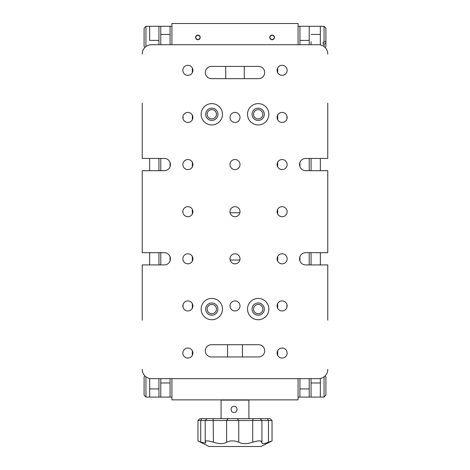 <?xml version="1.0" encoding="UTF-8"?>
<svg xmlns="http://www.w3.org/2000/svg" width="470" height="470" viewBox="0 0 470 470"><rect width="100%" height="100%" fill="white"/><g stroke="black" fill="none" stroke-linecap="round" stroke-linejoin="round"><path stroke-width="0.7" d="M205.314 72.539A6.122 6.122 0 0 1 211.435 66.417A6.122 6.122 0 0 0 205.314 72.539A6.122 6.122 0 0 0 211.435 78.666A6.122 6.122 0 0 1 205.314 72.539M142.24 103.153L142.24 158.443L164.312 158.443A6.122 6.122 0 0 1 170.44 164.565A6.122 6.122 0 0 1 164.312 170.686L142.24 170.686L142.24 252.69L164.312 252.69A6.122 6.122 0 0 1 170.44 258.811A6.122 6.122 0 0 1 164.312 264.933L142.24 264.933L142.24 320.217M327.76 320.217L327.76 264.933L305.688 264.933A6.122 6.122 0 0 1 299.56 258.811A6.122 6.122 0 0 1 305.688 252.69L327.76 252.69L327.76 170.686L305.688 170.686A6.122 6.122 0 0 1 299.56 164.565A6.122 6.122 0 0 1 305.688 158.443L327.76 158.443L327.76 103.153M299.936 162.461A6.122 6.122 0 0 0 299.936 166.662L299.936 162.461M299.936 256.708A6.122 6.122 0 0 0 299.936 260.909L299.936 256.708M258.565 344.71A6.122 6.122 0 0 1 264.686 350.832A6.122 6.122 0 0 1 258.565 356.953A6.122 6.122 0 0 0 264.686 350.832A6.122 6.122 0 0 0 258.565 344.71L211.435 344.71A6.122 6.122 0 0 0 205.314 350.832A6.122 6.122 0 0 0 211.435 356.953L258.565 356.953M258.565 66.417A6.122 6.122 0 0 1 264.686 72.539A6.122 6.122 0 0 1 258.565 78.666A6.122 6.122 0 0 0 264.686 72.539A6.122 6.122 0 0 0 258.565 66.417L211.435 66.417M229.983 164.565A5.017 5.017 0 0 0 235 169.582A5.017 5.017 0 0 0 240.017 164.565A5.017 5.017 0 0 0 235 159.542A5.017 5.017 0 0 0 229.983 164.565M182.859 164.565A5.017 5.017 0 0 0 187.877 169.582A5.017 5.017 0 0 0 192.894 164.565A5.017 5.017 0 0 0 187.877 159.542A5.017 5.017 0 0 0 182.859 164.565M277.106 164.565A5.017 5.017 0 0 0 282.123 169.582A5.017 5.017 0 0 0 287.141 164.565A5.017 5.017 0 0 0 282.123 159.542A5.017 5.017 0 0 0 277.106 164.565M277.106 258.811A5.017 5.017 0 0 0 282.123 263.829A5.017 5.017 0 0 0 287.141 258.811A5.017 5.017 0 0 0 282.123 253.788A5.017 5.017 0 0 0 277.106 258.811M277.106 211.688A5.017 5.017 0 0 0 282.123 216.705A5.017 5.017 0 0 0 287.141 211.688A5.017 5.017 0 0 0 282.123 206.665A5.017 5.017 0 0 0 277.106 211.688M229.983 258.811A5.017 5.017 0 0 0 235 263.829A5.017 5.017 0 0 0 240.017 258.811A5.017 5.017 0 0 0 235 253.788A5.017 5.017 0 0 0 229.983 258.811M182.859 258.811A5.017 5.017 0 0 0 187.877 263.829A5.017 5.017 0 0 0 192.894 258.811A5.017 5.017 0 0 0 187.877 253.788A5.017 5.017 0 0 0 182.859 258.811M182.859 211.688A5.017 5.017 0 0 0 187.877 216.705A5.017 5.017 0 0 0 192.894 211.688A5.017 5.017 0 0 0 187.877 206.665A5.017 5.017 0 0 0 182.859 211.688M229.983 117.441A5.017 5.017 0 0 0 235 122.459A5.017 5.017 0 0 0 240.017 117.441A5.017 5.017 0 0 0 235 112.418A5.017 5.017 0 0 0 229.983 117.441M277.106 117.441A5.017 5.017 0 0 0 282.123 122.459A5.017 5.017 0 0 0 287.141 117.441A5.017 5.017 0 0 0 282.123 112.418A5.017 5.017 0 0 0 277.106 117.441M201.142 114.286A10.669 10.669 0 0 0 211.811 124.955A10.669 10.669 0 0 0 222.475 114.286A10.669 10.669 0 0 0 211.811 103.617A10.669 10.669 0 0 0 201.142 114.286M205.69 114.286A6.122 6.122 0 0 0 211.811 120.408A6.122 6.122 0 0 0 217.933 114.286A6.122 6.122 0 0 0 211.811 108.165A6.122 6.122 0 0 0 205.69 114.286M247.525 114.286A10.669 10.669 0 0 0 258.189 124.955A10.669 10.669 0 0 0 268.858 114.286A10.669 10.669 0 0 0 258.189 103.617A10.669 10.669 0 0 0 247.525 114.286M252.067 114.286A6.122 6.122 0 0 0 258.189 120.408A6.122 6.122 0 0 0 264.31 114.286A6.122 6.122 0 0 0 258.189 108.165A6.122 6.122 0 0 0 252.067 114.286M182.859 117.441A5.017 5.017 0 0 0 187.877 122.459A5.017 5.017 0 0 0 192.894 117.441A5.017 5.017 0 0 0 187.877 112.418A5.017 5.017 0 0 0 182.859 117.441M277.106 70.318A5.017 5.017 0 0 0 282.123 75.335A5.017 5.017 0 0 0 287.141 70.318A5.017 5.017 0 0 0 282.123 65.295A5.017 5.017 0 0 0 277.106 70.318M182.859 70.318A5.017 5.017 0 0 0 187.877 75.335A5.017 5.017 0 0 0 192.894 70.318A5.017 5.017 0 0 0 187.877 65.295A5.017 5.017 0 0 0 182.859 70.318M277.106 305.935A5.017 5.017 0 0 0 282.123 310.952A5.017 5.017 0 0 0 287.141 305.935A5.017 5.017 0 0 0 282.123 300.918A5.017 5.017 0 0 0 277.106 305.935M229.983 305.935A5.017 5.017 0 0 0 235 310.952A5.017 5.017 0 0 0 240.017 305.935A5.017 5.017 0 0 0 235 300.918A5.017 5.017 0 0 0 229.983 305.935M182.859 305.935A5.017 5.017 0 0 0 187.877 310.952A5.017 5.017 0 0 0 192.894 305.935A5.017 5.017 0 0 0 187.877 300.918A5.017 5.017 0 0 0 182.859 305.935M247.525 309.09A10.669 10.669 0 0 0 258.189 319.753A10.669 10.669 0 0 0 268.858 309.09A10.669 10.669 0 0 0 258.189 298.421A10.669 10.669 0 0 0 247.525 309.09M252.067 309.09A6.122 6.122 0 0 0 258.189 315.211A6.122 6.122 0 0 0 264.31 309.09A6.122 6.122 0 0 0 258.189 302.968A6.122 6.122 0 0 0 252.067 309.09M201.142 309.09A10.669 10.669 0 0 0 211.811 319.753A10.669 10.669 0 0 0 222.475 309.09A10.669 10.669 0 0 0 211.811 298.421A10.669 10.669 0 0 0 201.142 309.09M205.69 309.09A6.122 6.122 0 0 0 211.811 315.211A6.122 6.122 0 0 0 217.933 309.09A6.122 6.122 0 0 0 211.811 302.968A6.122 6.122 0 0 0 205.69 309.09M182.859 353.058A5.017 5.017 0 0 0 187.877 358.075A5.017 5.017 0 0 0 192.894 353.058A5.017 5.017 0 0 0 187.877 348.041A5.017 5.017 0 0 0 182.859 353.058M277.106 353.058A5.017 5.017 0 0 0 282.123 358.075A5.017 5.017 0 0 0 287.141 353.058A5.017 5.017 0 0 0 282.123 348.041A5.017 5.017 0 0 0 277.106 353.058M229.983 211.688A5.017 5.017 0 0 0 235 216.705A5.017 5.017 0 0 0 240.017 211.688A5.017 5.017 0 0 0 235 206.665A5.017 5.017 0 0 0 229.983 211.688M327.76 53.991A9.277 9.277 0 0 0 318.49 44.715L151.51 44.715A9.277 9.277 0 0 0 142.24 53.991M142.24 369.385A9.277 9.277 0 0 0 151.51 378.661L318.49 378.661A9.277 9.277 0 0 0 327.76 369.385M211.435 78.666L258.565 78.666M286.947 307.321L286.947 304.548M211.811 313.725A4.635 4.635 0 0 0 216.447 309.09A4.635 4.635 0 0 0 211.811 304.448A4.635 4.635 0 0 0 207.17 309.09A4.635 4.635 0 0 0 211.811 313.725M258.189 313.725A4.635 4.635 0 0 0 262.83 309.09A4.635 4.635 0 0 0 258.189 304.448A4.635 4.635 0 0 0 253.553 309.09A4.635 4.635 0 0 0 258.189 313.725M183.053 307.321L183.053 304.548M286.947 118.822L286.947 116.055M211.811 118.922A4.635 4.635 0 0 0 216.447 114.286A4.635 4.635 0 0 0 211.811 109.645A4.635 4.635 0 0 0 207.17 114.286A4.635 4.635 0 0 0 211.811 118.922M258.189 118.922A4.635 4.635 0 0 0 262.83 114.286A4.635 4.635 0 0 0 258.189 109.645A4.635 4.635 0 0 0 253.553 114.286A4.635 4.635 0 0 0 258.189 118.922M183.053 118.822L183.053 116.055M171.92 378.661L171.92 399.87L298.08 399.87L298.08 378.661M197.893 39.733C200.89 38.188 200.89 36.642 197.893 35.097C194.903 36.642 194.903 38.188 197.893 39.733A2.321 2.321 0 0 0 200.214 37.412A2.321 2.321 0 0 0 197.893 35.097A2.321 2.321 0 0 0 195.573 37.412A2.321 2.321 0 0 0 197.893 39.733M272.107 39.733A2.321 2.321 0 0 0 274.427 37.412A2.321 2.321 0 0 0 272.107 35.097C269.116 36.642 269.116 38.188 272.107 39.733C275.097 38.188 275.097 36.642 272.107 35.097A2.321 2.321 0 0 0 269.786 37.412A2.321 2.321 0 0 0 272.107 39.733M298.08 44.715L298.08 23.5L171.92 23.5L171.92 44.715M239.864 260.045L230.136 260.045M271.895 440.936L260.973 446.5L209.027 446.5L197.964 440.936L197.964 420.527L200.719 420.527L200.719 442.164L197.982 440.936M199.832 418.67L270.18 418.67L272.036 420.527L272.036 440.936L268.446 442.164C264.534 443.839 262.33 444.091 261.837 442.916L261.925 441.894M261.837 442.916L261.884 442.164L260.674 440.936L257.742 440.936L252.719 442.164C247.161 444.132 242.502 444.132 238.737 442.164L234.413 440.936L230.535 440.936L226.611 442.164C223.479 444.132 219.073 444.132 213.398 442.164L208.498 440.936L205.942 440.936L205.22 441.735L205.819 443.151L200.719 442.164M272.036 420.527L205.202 420.527L205.22 441.735M207.07 418.67L205.202 420.527L200.719 420.527L201.883 418.67M221.088 418.67L221.088 400.117L248.912 400.117L248.912 418.67M234.048 406.333C238.008 406.145 238.014 412.642 234.048 412.454C230.136 412.648 230.124 406.145 234.048 406.333M323.125 397.091L320.34 397.091L320.34 378.473L320.34 397.091L311.064 397.091L311.064 378.661L311.064 397.091L309.213 397.091L309.213 378.661L309.213 397.091L299.936 397.091L299.936 378.661L299.936 397.091L298.08 397.091M309.213 264.933L309.213 252.69M320.34 264.933L320.34 252.69M311.064 264.933L311.064 252.69M323.125 397.032L324.053 397.032L324.053 376.805M325.076 375.912L325.91 376.746L325.91 395.164L324.053 397.032M309.213 44.715L309.213 26.285L299.936 26.285L299.936 44.715L299.936 26.285L298.08 26.285M309.213 170.686L309.213 158.443M311.064 44.715L311.064 41.666M320.34 44.903L320.34 26.285L309.213 26.285L309.213 41.666M320.34 170.686L320.34 158.443M311.064 170.686L311.064 158.443M323.125 42.247L323.125 43.228L323.125 42.247L324.053 42.247L324.053 26.285L320.34 26.285L320.34 43.228M324.053 26.285L325.91 28.135L325.91 41.272L324.053 42.247M324.053 46.565L324.053 44.145L325.91 43.175L325.91 46.689L325.105 47.494M325.91 43.175L325.91 41.272M324.053 44.145L323.125 44.145L323.125 43.228M171.92 26.285L170.064 26.285L170.064 44.715L170.064 26.285L160.787 26.285L160.787 44.715L160.787 26.285L158.936 26.285L158.936 44.715L158.936 26.285L149.66 26.285L149.66 40.391L158.936 40.391M170.064 166.662L170.064 162.461M160.787 170.686L160.787 158.443M158.936 170.686L158.936 158.443M149.66 170.686L149.66 158.443M146.875 26.285L149.66 26.285L149.66 40.391M146.875 26.338L145.947 26.338L145.947 46.565M144.925 47.458L144.09 46.624L144.09 28.206L145.947 26.338M170.064 378.661L170.064 397.091L170.064 378.661M171.92 397.091L160.787 397.091L160.787 378.661L160.787 397.091L158.936 397.091L158.936 378.661L158.936 397.091L149.66 397.091L149.66 378.473L149.66 397.091L146.875 397.091M170.064 260.909L170.064 256.708M160.787 264.933L160.787 252.69M158.936 264.933L158.936 252.69M149.66 264.933L149.66 252.69M145.947 376.805L145.947 397.032L146.875 397.032M145.947 397.032L144.09 395.164L144.09 376.746L144.925 375.912M192.33 166.879L192.33 162.25M192.33 119.756L192.33 115.121M192.33 72.633L192.33 67.997M239.906 212.74L230.094 212.74M213.204 418.67L213.398 442.164M267.489 418.67L268.446 420.527L268.446 442.164M253.166 418.67L252.719 420.527L252.719 442.164M237.291 418.67L238.737 420.527L238.737 442.164M228.203 418.67L226.611 420.527L226.611 442.164M299.936 388.937L309.213 388.937M311.064 382.98L320.34 382.98M299.936 40.391L309.213 40.391M311.064 34.439L320.34 34.439M160.787 34.439L170.064 34.439M160.787 382.98L170.064 382.98M149.66 388.937L158.936 388.937M227.58 356.953L227.58 344.71M242.42 356.953L242.42 344.71M199.821 418.67L197.964 420.527M260.069 418.67L261.925 420.527L261.925 441.87M277.67 214.003L277.67 209.373L277.67 214.003M277.67 166.879L277.67 162.25M277.67 119.756L277.67 115.121M277.67 72.633L277.67 67.997M277.67 256.497L277.67 261.126M277.67 303.62L277.67 308.249M277.67 350.743L277.67 355.373M192.33 209.373L192.33 214.003M192.33 256.497L192.33 261.126M192.33 303.62L192.33 308.249M192.33 350.743L192.33 355.373M244.277 66.417L244.277 78.666M225.723 66.417L225.723 78.666"/></g></svg>
